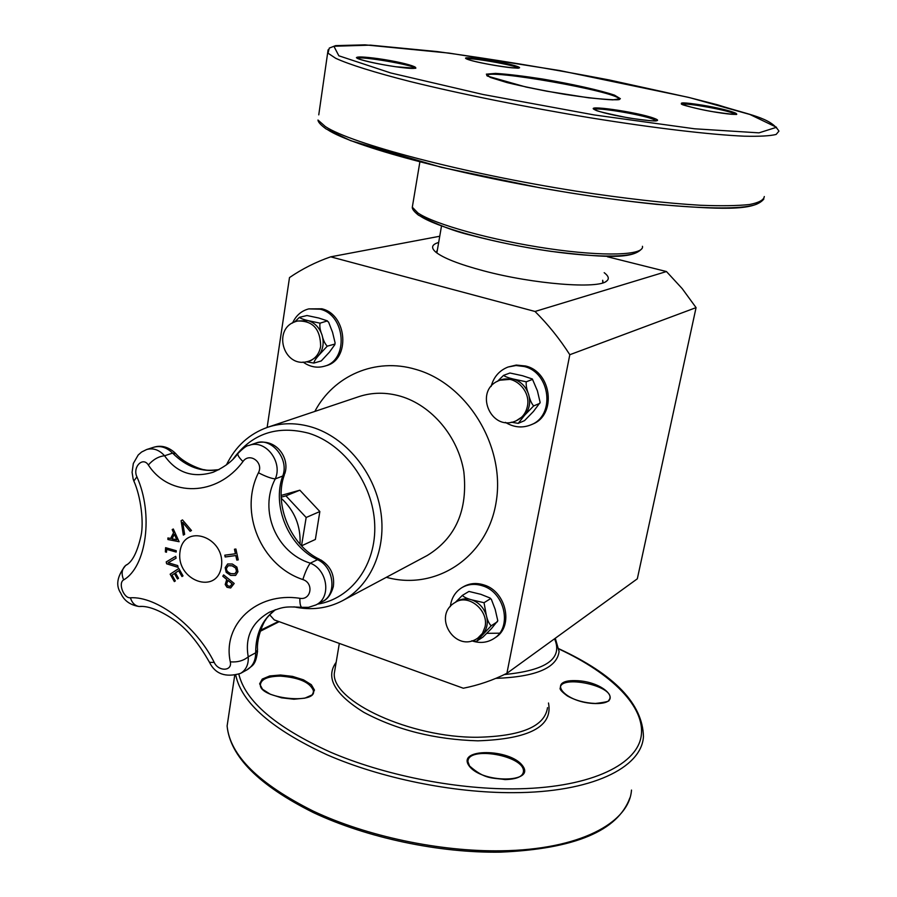 <?xml version="1.0" encoding="UTF-8"?>
<svg xmlns="http://www.w3.org/2000/svg" width="897" height="897" viewBox="0 0 897 897"><rect width="100%" height="100%" fill="white"/><g stroke="black" fill="none" stroke-linecap="round" stroke-linejoin="round"><path stroke-width="1.35" d="M281.254 498.284C294.62 510.741 300.876 526.023 300.024 544.154M281.21 497.162L285.93 495.85L306.169 517.491L301.527 545.791M436.245 252.494L437.377 249.949M602.683 280.268L602.762 282.891M281.176 495.413L299.845 490.199L319.848 511.537L315.374 539.456L301.706 545.746M299.845 490.199L285.93 495.85M319.848 511.537L306.169 517.491M468.996 591.448L480.87 594.33L490.031 597.996L491.41 599.454L495.189 609.411L497.79 620.724L491.489 628.55L482.956 637.083L476.464 641.344L491.197 625.792C489.033 623.751 487.396 620.197 486.275 615.118L484.032 602.717L471.822 599.869C466.9 598.557 463.76 597.066 462.392 595.373L455.384 602.324L457.335 601.158C461.731 598.613 466.563 598.187 471.822 599.869C478.863 602.526 483.685 607.617 486.275 615.118C488.372 622.731 487.138 629.167 482.564 634.437L477.821 638.081L482.485 633.349L485.03 626.902C488.988 610.431 468.357 593.466 455.373 602.336C431.401 615.6 455.441 654.014 477.821 638.081M468.795 591.527L462.392 595.373M490.311 598.804L484.032 602.717M497.42 621.711L491.197 625.792M471.833 640.783L476.206 641.411M471.766 640.806C479.884 643.541 487.284 642.779 493.989 638.507C512.546 627.452 504.933 592.222 482.485 585.808C475.051 583.454 468.212 584.048 461.966 587.591C455.25 591.785 451.37 598.131 450.316 606.619M461.966 587.591L463.435 586.728C469.669 583.185 476.498 582.59 483.932 584.945C506.334 591.347 513.936 626.51 495.402 637.565L493.989 638.507M509.945 373.006L522.469 375.708L532.358 378.994L537.415 390.868L540.151 402.495L533.435 411.476L524.521 420.637L518.231 423.362L524.633 415.221L533.648 405.937C531.473 403.459 529.802 399.625 528.625 394.411C526.696 389.5 525.9 385.306 526.247 381.808L513.521 379.083C508.397 377.872 505.067 376.628 503.565 375.361L497.454 381.382M509.9 373.029L503.565 375.361M532.448 379.42L526.247 381.808M539.781 403.358L533.648 405.937M516.268 420.738L524.633 415.221C529.454 409.324 530.789 402.383 528.625 394.411C525.945 386.585 520.91 381.472 513.521 379.083L500.078 380.193C472.898 389.242 490.367 432.948 516.268 420.738C522.189 418.013 525.889 413.225 527.38 406.386C531.091 390.543 514.003 374.24 500.078 380.193M511.279 422.195L518.231 423.362M505.392 422.364C513.858 427.499 522.424 428.295 531.102 424.774C555.445 415.647 550.489 372.49 524.207 366.525L516.01 365.516L508.061 367.019C499.337 370.461 493.675 376.964 491.085 386.517M508.061 367.019L516.28 365.057L525.631 366.01C551.868 371.963 556.813 415.042 532.504 424.158L531.102 424.774M233.332 458.748C252.001 433.543 277.139 425.032 308.747 433.24C344.112 444.06 373.062 483.718 374.699 524.207C376.561 564.74 351.265 598.949 317.448 604.141M226.448 464.881C235.485 446.37 249.22 433.834 267.665 427.275C281.882 422.588 296.728 422.577 312.19 427.23C345.524 437.489 374.071 471.822 380.541 510.09C387.078 548.359 370.921 585.651 342.452 600.732C327.36 608.536 311.192 610.565 293.958 606.832M438.678 242.448C431.726 244.5 430.751 247.707 435.729 252.068C443.185 258.044 459.118 264.29 483.528 270.804C533.513 284.203 598.86 289.283 606.753 280.985C609.433 278.776 608.581 276.007 604.197 272.688M607.392 256.755L666.471 271.544L535.027 311.472C548.078 324.445 559.672 338.864 569.808 354.719L506.906 673.311C492.98 680.251 478.449 685.23 463.312 688.234L274.269 619.905L269.683 614.804M439.743 236.247L330.69 256.834L535.027 311.472M267.138 427.454L289.496 277.577C302.233 268.853 315.957 261.946 330.69 256.834M499.573 633.192L486.959 633.327M666.471 271.544L682.236 288.666L696.072 307.626L569.808 354.719M696.072 307.626L637.318 578.812L506.906 673.311M303.04 362.04C309.757 366.851 316.798 368.263 324.142 366.29C348.888 360.628 345.85 314.959 320.128 309.196L308.759 308.893C301.381 310.822 295.976 315.542 292.545 323.055M308.759 308.893L321.81 308.792C347.498 314.544 350.536 360.146 325.813 365.797L324.142 366.29M308.579 361.256L310.844 360.616L318.951 355.1C323.155 349.37 324.198 342.699 322.068 335.097C319.478 327.629 314.836 322.808 308.142 320.633L297.759 321.003C271.197 326.486 282.869 369.654 308.579 361.256C315.15 359.08 319.175 354.136 320.655 346.421C320.453 329.109 312.829 320.633 297.759 321.003M327.427 321.317L328.56 322.068L332.563 332.327L335.097 342.867L334.828 344.661L329.434 352.14L321.249 360.942L313.849 363.083C313.995 361.424 315.699 358.766 318.951 355.1L327.248 346.175C324.86 343.73 323.133 340.03 322.068 335.097C320.106 330.388 319.433 326.407 320.05 323.167L308.142 320.633C303.522 319.545 300.618 318.446 299.419 317.347L306.987 315.52L318.76 318.02L327.427 320.879L320.05 323.167M306.303 361.771L313.849 363.083M299.407 317.347L294.541 322.068M334.57 344.156L327.248 346.175M172.246 529.566L173.312 528.995L179.108 541.721L167.918 539.534L167.907 537.953L170.688 538.447L173.626 532.717L172.179 529.589L173.312 528.995M179.097 541.676L167.974 539.501L167.974 537.965M176.787 539.714L174.41 534.231L171.989 538.85L176.787 539.714L174.343 534.253M170.632 538.48L173.57 532.74L172.179 529.589M225.169 567.689L227.659 563.966L232.39 564.034L236.898 567.083L237.94 571.748L235.653 575.369L230.686 575.403L226.212 572.353L225.169 567.689L227.692 563.955M230.944 573.62L234.868 573.721L236.516 571.311L235.664 568.059L232.11 565.828L228.287 565.704L226.56 568.149C226.089 570.38 227.546 572.208 230.944 573.62M234.902 573.71L236.573 571.288L235.732 568.025L232.177 565.794L228.343 565.682M235.552 575.414L230.753 575.369L226.279 572.331L225.225 567.655M174.399 581.536L170.217 574.158L178.75 568.53M177.539 578.935L174.455 573.508L172.045 575.089L175.352 580.92L174.343 581.581L170.15 574.181L178.817 568.463L183.022 575.896L181.979 576.569L178.66 570.727L175.42 572.858L178.514 578.307L177.483 578.98L174.399 573.531M182.035 576.536L178.66 570.727M236.797 560.076L235.81 555.557L225.169 556.981L224.788 555.187L235.429 553.763L234.465 549.222L235.911 549.02L238.243 559.874L236.797 560.076L235.866 555.523L225.237 556.947L224.855 555.176M238.232 559.851L236.864 560.042M235.429 553.763L234.532 549.211M178.099 567.319L166.685 563.776L166.281 561.881L175.633 556.364M168.176 562.722L177.707 565.581L178.111 567.364L166.629 563.798L166.214 561.914L175.7 556.319L176.104 558.203L168.176 562.722M222.848 576.222L223.656 574.921L234.195 583.465L230.664 587.984L227.008 587.288L225.203 584.508L226.762 579.417L222.792 576.244L223.633 574.899M230.697 587.972L227.076 587.266L225.27 584.485L226.762 579.417M227.827 585.864L230.092 586.358L232.177 583.801L227.95 580.393L226.616 584.014L227.827 585.864M226.694 579.451L222.792 576.244M230.114 586.335L232.177 583.801M232.121 583.835L227.894 580.426M166.483 552.182L165.429 551.879L165.653 547.686M176.171 552.036L166.696 549.334L166.483 552.227L165.373 551.902L165.597 547.675L176.249 550.713L176.171 552.081L166.64 549.356M182.708 522.435L184.647 534.354L183.336 535.094L181.104 520.697L182.506 519.912L191.487 530.519L190.086 531.304L182.708 522.435L190.153 531.271M183.403 535.061L181.16 520.675M181.104 520.697L182.495 519.901M208.934 661.257L209.494 662.345L214.226 662.434C196.376 626.184 156.796 596.045 130.401 597.783C123.708 598.534 117.832 582.994 123.663 579.888C146.39 566.926 153.701 514.015 136.905 476.823C132.296 467.236 142.825 456.237 148.353 465.005C169.398 497.555 217.253 496.635 242.975 461.518C239.196 457.84 237.492 455.183 237.84 453.579L238.221 453.086M242.975 461.518C249.568 451.998 263.92 462.426 258.448 472.753C238.624 512.355 261.005 565.693 302.85 579.552C314.085 583.039 311.225 600.407 299.867 598.31C256.497 591.616 222.187 624.604 230.305 661.863C237.615 662.378 243.592 660.697 248.234 656.828C244.769 637.206 251.833 622.327 269.436 612.18L269.448 612.18C283.553 606.607 284.854 606.484 301.717 607.325L302.334 607.404M221.413 566.377C217.242 595.686 175.722 580.639 180.005 551.767C183.661 522.48 225.809 536.944 221.413 566.377M141.491 606.45L139.08 606.507C147.669 605.621 159.083 609.904 173.3 619.367C186.004 627.822 198.069 642.14 209.494 662.345C215.235 674.028 225.562 677.728 240.463 673.434C246.081 670.014 248.671 664.475 248.234 656.828L255.679 652.814L257.517 649.966C256.396 637.274 264.458 620.567 265.557 620.107C266.286 618.19 269.582 614.714 275.435 609.657M299.867 598.31C299.8 603.446 300.417 606.439 301.717 607.325L308.568 607.325L315.856 604.97C331.677 597.806 327.64 569.606 310.272 563.17C276.265 552.743 258.549 510.528 275.244 478.92C283.16 461.933 265.198 438.711 248.794 445.506C246.899 445.405 243.255 448.085 237.84 453.579C232.704 460.98 224.463 467.202 213.116 472.248L213.116 472.248C192.821 478.325 176.631 472.831 164.555 455.766C158.567 456.427 153.163 459.499 148.353 465.005M219.025 469.636C211.221 470.465 206.355 470.488 204.449 469.692C203.608 470.308 184.591 464.231 175.846 453.703L172.583 453.12L164.555 455.766C159.229 449.834 153.264 447.749 146.671 449.509L141.58 452.032L138.216 454.981L133.328 463.469L132.094 472.304L133.137 478.908L133.855 481.016L136.905 476.823M134.404 482.351L133.855 481.016C140.997 496.871 143.901 522.603 141.053 535.644C137.275 552.417 132.139 562.341 125.658 565.435C121.779 569.023 121.117 573.845 123.663 579.888M258.448 472.753C265.534 476.43 271.129 478.482 275.244 478.92L282.734 476.027C271.724 505.874 288.509 546.228 317.516 559.683C334.076 566.893 337.25 594.789 322.393 601.551C327.416 599.488 331.06 594.52 333.325 586.627C334.805 574.988 330.567 566.052 320.633 559.829L317.516 559.683L310.272 563.17C307.727 566.512 305.26 571.972 302.85 579.552M126.914 564.617L125.658 565.435C117.092 576.166 115.489 585.438 120.826 593.242C124.01 600.609 130.099 605.038 139.08 606.507C134.898 605.755 132.005 602.84 130.401 597.783M419.964 215.897C435.202 226.414 486.208 241.114 538.301 249.422C590.439 257.798 632.878 258.123 638.473 251.048M642.443 246.294C644.607 255.32 604.23 256.845 548.145 248.57C492.15 240.374 434.215 224.25 417.856 212.925L412.306 207.196L412.822 204.112M338.842 55.793L333.897 46.252L370.427 45.142L436.974 51.555C491.926 59.011 549.312 68.475 609.108 79.934L689.793 97.683L749.926 114.48L776.533 127.284L758.985 132.857L694.547 128.787L594.206 114.939L483.023 94.488L390.756 72.971L338.842 55.793M335.68 58.283C349.023 64.438 374.419 72.433 410.187 81.537C460.083 93.871 526.416 107.259 590.775 117.877C654.653 128.17 710.424 134.718 744.353 136.187C759.512 136.535 770.097 135.952 776.129 134.449L778.944 131.119C770.231 117.361 749.645 115.119 717.51 104.792L687.954 97.235L559.638 70.527L448.993 53.091L365.045 44.85L335.624 45.635L329.277 48.09L328.01 53.192L335.68 58.283M328.1 49.806L318.76 114.861M764.3 196.533C763.829 200.031 758.884 202.688 749.488 204.527C737.457 205.817 721.132 206.063 700.501 205.267C665.966 203.227 624.671 198.54 576.592 191.207C463.278 173.424 351.198 143.699 325.353 126.555L317.987 120.041C318.031 122.037 320.722 124.997 326.06 128.91L350.671 140.661L441.447 167.335L538.682 187.551L569.774 192.833C600.912 197.744 629.885 201.601 656.705 204.37C718.833 209.315 753.928 211.445 763.863 199.011M696.184 104.231C664.094 99.556 689.199 108.481 721.95 113.145C754.254 117.72 727.344 108.638 696.184 104.231M654.216 118.359C637.52 111.946 579.911 103.873 596 110.264C612.326 116.801 672.335 125.075 654.216 118.359M395.723 66.759C432.769 72.007 413.506 63.653 377.839 58.608C364.339 56.814 357.197 56.5 356.412 57.677C358.161 59.639 377.289 64.068 395.723 66.759M490.222 77.411L507.018 82.58C523.983 86.695 543.156 90.608 564.549 94.308C585.091 97.448 601.203 99.309 612.875 99.87L620.376 98.692L614.501 95.149C600.25 90.317 572.151 84.038 542.562 79.014C523.343 76.043 507.68 74.159 495.57 73.386L486.342 74.159L490.222 77.411M467.214 59.202C478.662 63.799 530.419 71.312 517.547 66.546C505.74 61.994 455.788 54.683 467.214 59.202M327.618 129.717C352.33 146.02 453.265 173.513 560.558 191.296C667.906 209.158 751.764 212.522 759.927 201.937M466.631 58.944C469.826 57.206 515.551 65.257 518.152 68.015M681.541 104.198C683.189 103.727 688.134 104.074 696.386 105.229C716.793 108.47 730.012 111.497 736.045 114.323M357.342 58.35C359.899 55.782 413.573 64.943 415.636 68.295M594.296 109.479C596.135 106.967 641.456 114.48 653.128 119.223L655.999 120.747M486.779 75.651C485.669 68.295 617.383 91.528 619.233 99.006L619.311 99.264M554.537 638.799C563.125 658.521 546.419 670.429 504.417 674.533M495.817 678.379C535.991 676.865 557.071 667.884 559.078 651.469L555.288 638.26M547.518 707.655C544.815 726.391 521.46 736.258 477.473 737.267C410.501 737.85 332.17 701.465 334.278 673.546L335.5 666.247M631.499 790.078C629.212 823.132 578.89 849.818 501.378 850.793C439.855 851.802 366.918 836.34 313.389 811.18C258.762 783.821 230.002 755.431 227.109 725.998L229.666 708.978M235.776 675.25C241.607 702.844 272.049 729.362 327.08 754.803C380.922 778.26 452.66 792.937 513.162 792.668C591.314 792.612 641.635 767.877 643.452 736.639C642.701 703.842 614.568 674.578 559.033 648.823M559.055 649.058C611.732 673.625 646.098 707.262 641.075 736.796C635.951 766.161 586.963 788.541 512.692 788.878C453.389 789.091 383.176 774.84 330.118 752.011C275.861 727.254 245.43 701.331 238.849 674.23M260.231 631.297L279.191 621.677M336.173 662.255C325.207 677.403 334.435 694.099 363.857 712.341C396.979 730.057 434.978 739.554 477.888 740.832C529.6 739.016 553.124 726.402 548.482 703.001M280.469 675.004L269.694 675.957L262.238 679.085L259.637 683.817L262.485 689.232L270.3 694.244L281.546 697.821L293.913 699.223L304.857 698.158L312.178 694.883L314.455 690.073L311.326 684.703L303.489 679.836L292.5 676.383L280.469 675.004M468.918 765.612C481.162 783.529 536.35 783.35 522.514 765.679C509.866 748.434 456.73 748.12 468.918 765.612M595.574 703.551C625.68 703.932 604.466 680.946 575.347 680.632C545.499 679.78 565.132 703.091 595.574 703.551M609.792 698.841L608.839 700.232C610.095 701.174 605.61 702.25 595.395 703.472C584.844 703.013 575.459 700.49 567.252 695.87C561.544 691.632 559.246 688.952 560.356 687.842C560.031 674.791 612.034 685.252 610.005 697.855L609.837 698.707M523.097 773.259L523.433 771.611C522.861 776.578 516.739 779.235 505.056 779.583C492.363 777.576 485.288 779.818 469.557 766.004L467.965 761.788C467.113 745.373 525.261 755.666 523.433 771.611L523.186 773.012M313.176 692.843L313.49 690.925C316.708 704.829 259.368 698.427 260.377 684.927C260.949 679.197 267.676 676.271 280.559 676.125C299.441 677.594 310.418 682.527 313.49 690.925L313.288 692.574M267.665 427.275L358.834 396.653C372.244 392.236 386.17 392.112 400.623 396.261C431.771 405.41 458.132 436.648 463.827 471.71C467.954 510.045 455.777 537.953 427.297 555.456L342.452 600.732M314.836 411.431C333.583 375.708 375.316 357.298 415.558 369.329C467.034 383.568 505.437 446.067 496.22 501.591C487.71 557.306 435.819 591.123 386.349 577.298M275.289 609.713C262.159 619.681 255.623 634.044 255.679 652.814C255.634 660.719 252.73 666.404 246.967 669.857C252.225 665.26 255.701 665.966 257.551 651.11M284.775 473.683L282.734 476.027C289.496 459.029 271.186 436.749 255.791 443.084C276.198 437.411 290.168 458.412 284.775 473.683M230.305 661.863C232.491 671.315 218.464 671.741 214.226 662.434M146.951 449.419L153.712 447.255C160.417 445.405 166.707 447.356 172.583 453.12C186.486 467.012 201.915 472.54 218.89 469.714M436.861 252.965L441.503 226.044M419.874 161.953L412.306 207.196C412.048 209.023 414.122 211.681 418.518 215.19C437.545 224.912 455.216 231.639 471.53 235.362C496.613 241.966 523.119 247.303 551.061 251.384C599.42 256.89 632.733 260.22 642.106 248.334M736.213 114.536L736.605 114.166C735.035 113.471 744.51 116.363 712.924 111.71C696.386 108.974 680.397 104.243 682.583 104.646L681.395 104.142M466.518 58.91L467.438 59.28C473.111 61.691 500.627 66.894 512.209 67.813L518.343 68.206M656.111 120.792L656.481 120.523C654.328 119.637 666.236 123.349 628.517 117.944C606.619 113.471 595.63 110.836 595.53 110.051L594.408 109.569M487.497 76.11L525.967 87.031L546.912 91.225L588.522 97.795C611.07 100.016 621.386 100.397 619.502 98.905L619.165 99.332M357.477 58.451L359.562 59.247C367.4 61.77 379.442 64.281 395.7 66.748L415.782 68.273M602.649 282.925L602.986 281.288M335.478 666.381L339.324 643.418M629.885 797.882C617.865 830.835 574.764 848.932 500.582 852.15C439.272 853.182 366.738 837.776 313.401 812.604C258.863 785.357 230.092 756.485 227.109 725.998L234.689 675.486M278.53 621.442L260.601 630.199M490.367 598.333L490.973 598.961M605.576 281.748L606.753 280.985M335.007 343.551L334.884 344.313M284.349 474.917C273.551 504.305 290.841 545.925 319.478 559.268M153.712 447.255C161.157 444.934 168.277 446.818 175.083 452.918M240.463 673.434L246.967 669.857M315.856 604.97L322.393 601.551M248.794 445.506L255.791 443.084"/></g></svg>
